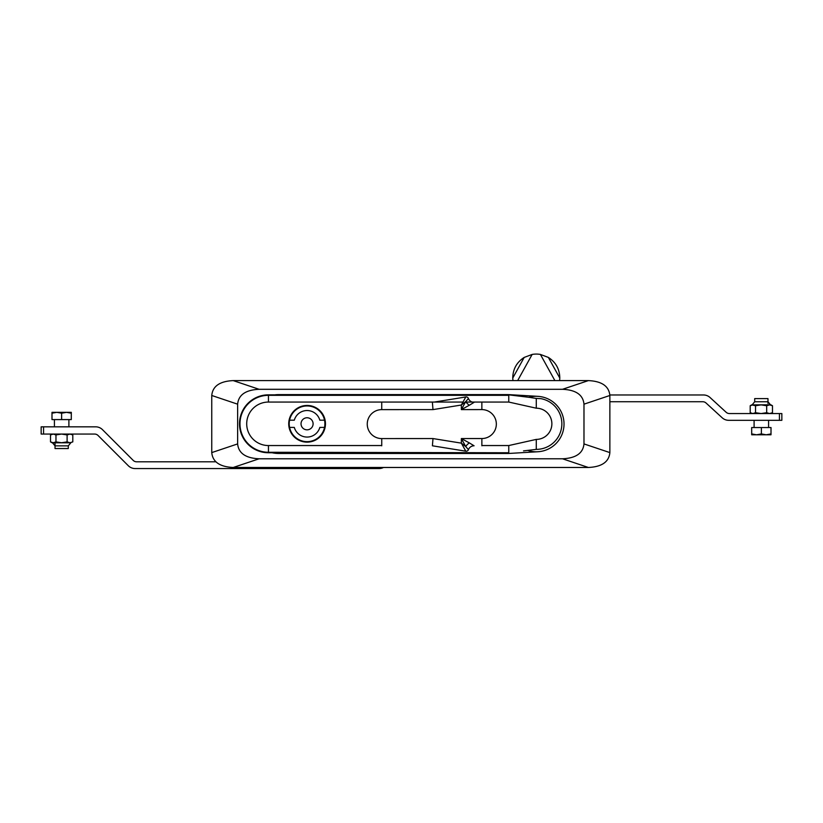 <?xml version="1.0" encoding="UTF-8"?>
<svg xmlns="http://www.w3.org/2000/svg" width="823" height="823" viewBox="0 0 823 823"><rect width="100%" height="100%" fill="white"/><g stroke="black" fill="none" stroke-linecap="round" stroke-linejoin="round"><path stroke-width="1.23" d="M531.205 397.663L536.277 398.414L536.277 408.198L508.768 402.056L508.768 395.328L268.452 395.328L268.452 402.056L462.979 402.056M381.738 445.552L268.452 445.552L268.452 452.269L508.768 452.753L268.452 452.753A28.949 28.949 0 0 1 239.503 423.804A28.949 28.949 0 0 1 268.452 394.845L508.768 395.328M523.521 450.901L536.277 449.379A25.575 25.575 0 0 0 540.958 398.661L536.277 398.414M508.768 452.269L508.768 445.552L536.277 439.4A15.596 15.596 0 0 0 551.873 423.804A15.596 15.596 0 0 0 536.277 408.198M536.277 439.4L536.277 449.307M313.1 440.603L313.1 441.118A18.332 18.332 0 0 0 305.024 405.574A18.332 18.332 0 0 0 288.729 423.804A18.332 18.332 0 0 0 313.1 441.118M313.1 406.48L313.1 406.994A17.859 17.859 0 0 1 307.072 441.653A17.859 17.859 0 0 1 289.583 420.183A17.859 17.859 0 0 1 313.1 406.994M508.768 445.552L481.866 445.552M466.024 402.056L508.768 402.056M268.452 402.056A21.748 21.748 0 0 0 246.705 423.804A21.748 21.748 0 0 0 268.452 445.552M324.55 427.415L319.838 427.415A13.271 13.271 0 0 1 294.305 427.415L289.583 427.415M289.583 420.183L294.305 420.183A13.271 13.271 0 0 1 319.838 420.183L324.55 420.183M307.072 429.832A6.028 6.028 0 0 0 312.287 420.779A6.028 6.028 0 0 0 301.846 420.779A6.028 6.028 0 0 0 307.072 429.832M559.609 380.607L559.794 378.066C559.661 369.146 555.844 362.264 548.365 357.419L540.402 354.435A23.528 23.528 0 0 0 532.152 354.435L524.189 357.419C516.7 362.264 512.894 369.146 512.75 378.066L512.945 380.607M237.631 404.175L211.758 395.482L211.758 452.599L237.631 443.916C238.516 453.216 245.686 458.174 259.122 458.781L562.5 458.781C575.935 458.174 583.096 453.216 583.98 443.916L583.98 404.175C583.096 394.865 575.935 389.907 562.5 389.3L259.122 389.3C245.686 389.907 238.516 394.865 237.631 404.175L237.631 443.916M583.98 443.916L609.864 452.599L609.864 395.482L583.98 404.175M259.122 458.781L233.238 467.474C219.803 466.857 212.643 461.898 211.758 452.599C212.643 461.898 219.803 466.857 233.238 467.474L588.373 467.474L562.5 458.781M274.831 394.845A29.433 29.433 0 0 1 278.586 394.608L508.532 394.608L537.913 396.347A27.745 27.745 0 0 1 564.022 424.04A27.745 27.745 0 0 1 537.913 451.745L508.532 453.473L278.586 453.473A29.433 29.433 0 0 1 272.104 452.753M609.864 452.599C608.979 461.898 601.819 466.857 588.373 467.474C601.819 466.857 608.979 461.898 609.864 452.599M562.5 389.3L588.373 380.607L233.238 380.607C219.803 381.224 212.643 386.182 211.758 395.482C212.643 386.182 219.803 381.224 233.238 380.607L259.122 389.3M588.373 380.607C601.819 381.224 608.979 386.182 609.864 395.482C608.979 386.182 601.819 381.224 588.373 380.607M527.728 450.438A27.745 27.745 0 0 0 537.913 451.745M537.913 396.347A27.745 27.745 0 0 0 528.87 397.303M474.058 402.365L469.357 405.235A6.028 2.85 45 0 1 465.715 401.593L461.353 405.019L465.787 396.964L464.748 397.128M464.769 451.025L465.221 450.51L465.705 451.179L443.504 447.599L465.797 451.189L461.364 443.144L465.725 446.56A6.028 2.85 135 0 1 469.367 442.918L474.079 445.788A6.028 6.028 0 0 0 468.441 449.667L465.725 446.56L461.364 438.556L469.367 442.918M381.738 445.819L381.738 438.577L432.991 438.566L432.404 445.799L443.504 447.589M469.357 405.235L461.353 409.607L465.715 401.593L468.431 398.486A6.028 6.028 0 0 0 472.155 402.056M465.684 396.984L434.369 402.056M465.787 396.964A2.418 2.418 0 0 1 468.431 398.486M468.441 449.667A2.418 2.418 0 0 1 465.797 451.189M432.394 402.375L432.98 409.607L381.728 409.628A14.475 14.475 0 0 0 367.253 424.102A14.475 14.475 0 0 0 381.738 438.577M55.028 443.71L55.028 448.535L68.299 448.535L68.299 445.871L70.829 442.795L52.487 442.795L55.028 445.871L68.299 445.871M50.512 441.889L52.003 442.743L61.53 442.743L55.964 441.889L53.238 442.743L50.512 441.889L50.512 434.925L53.238 434.06L55.964 434.925L61.53 434.06L67.105 434.925L69.955 434.06L72.805 434.925L71.313 434.06M72.722 441.93L69.955 442.743L72.722 441.93M72.805 434.925L72.805 441.889M69.955 442.743L67.105 441.889L61.53 442.743L69.955 442.743M67.105 434.925L67.105 441.889M55.964 434.925L55.964 441.889M50.512 434.925L52.003 434.06M752.171 404.875L770.503 404.823L767.972 401.747L754.701 401.747L754.701 398.599L767.972 398.599L767.972 403.424M770.986 413.558L772.478 412.693L769.577 413.558L766.676 412.693L761.1 413.558L755.535 412.693L752.86 413.558L750.195 412.693L750.195 405.729L751.687 404.875L755.535 405.729L761.1 404.875L766.676 405.729L769.577 404.875L772.478 405.729L770.986 404.875L752.86 404.875L750.195 405.729M751.687 413.558L750.195 412.693M766.676 412.693L766.676 405.729M772.478 412.693L772.478 405.729M755.535 412.693L755.535 405.729M71.292 413.208L71.292 419.586L71.313 412.344L71.292 413.208L66.468 412.344L61.632 413.208L56.808 412.344L51.993 413.208L52.003 412.344L71.313 412.344M71.292 419.586L51.993 419.586L51.993 413.208M61.632 419.586L61.632 413.208M751.687 434.791L751.666 427.549L751.708 433.927L756.543 434.791L761.378 433.927L766.192 434.791L771.007 433.927L770.986 434.791L751.687 434.791L751.708 433.927M751.708 427.549L761.378 427.549L761.378 433.927M761.378 427.549L771.007 427.549L771.007 433.927M383.508 467.474A9.65 9.65 0 0 1 379.043 468.565L135.147 468.565A9.65 9.65 0 0 1 128.316 465.736L98.06 435.48A4.825 4.825 0 0 0 94.645 434.06L41.15 434.06L41.15 426.828L95.643 426.828A9.65 9.65 0 0 1 102.474 429.647L133.213 460.396A4.825 4.825 0 0 0 136.628 461.806L215.821 461.806M609.864 401.737L702.78 401.737A4.825 4.825 0 0 1 706.041 403.003L722.172 417.775A9.65 9.65 0 0 0 728.684 420.316L781.85 420.316L781.85 413.558L729.435 413.558A4.825 4.825 0 0 1 726.174 412.292L710.054 397.519A9.65 9.65 0 0 0 703.531 394.978L609.853 394.978M268.452 452.753L268.452 452.269A28.476 28.476 0 0 1 239.977 423.804A28.476 28.476 0 0 1 268.452 395.328L268.452 394.845M554.887 380.607L540.402 354.435M548.365 357.419L559.794 378.066M532.152 354.435L517.657 380.607M512.75 378.066L524.189 357.419M432.991 438.566L461.364 443.144L461.364 438.556L481.866 438.546A14.475 14.475 0 0 0 496.341 424.071A14.475 14.475 0 0 0 481.856 409.597L481.856 402.354M481.866 438.546L481.866 445.788M481.856 409.597L461.353 409.607L461.353 405.019L432.98 409.607M381.728 402.385L381.728 409.628M43.568 434.06L43.568 426.828M779.432 420.316L779.432 413.558M508.768 394.845L531.689 397.643M754.701 401.747L752.171 404.823M54.421 419.586L54.421 426.828M68.895 419.586L68.895 426.828M768.579 427.549L768.579 420.316M754.094 427.549L754.094 420.316"/></g></svg>
